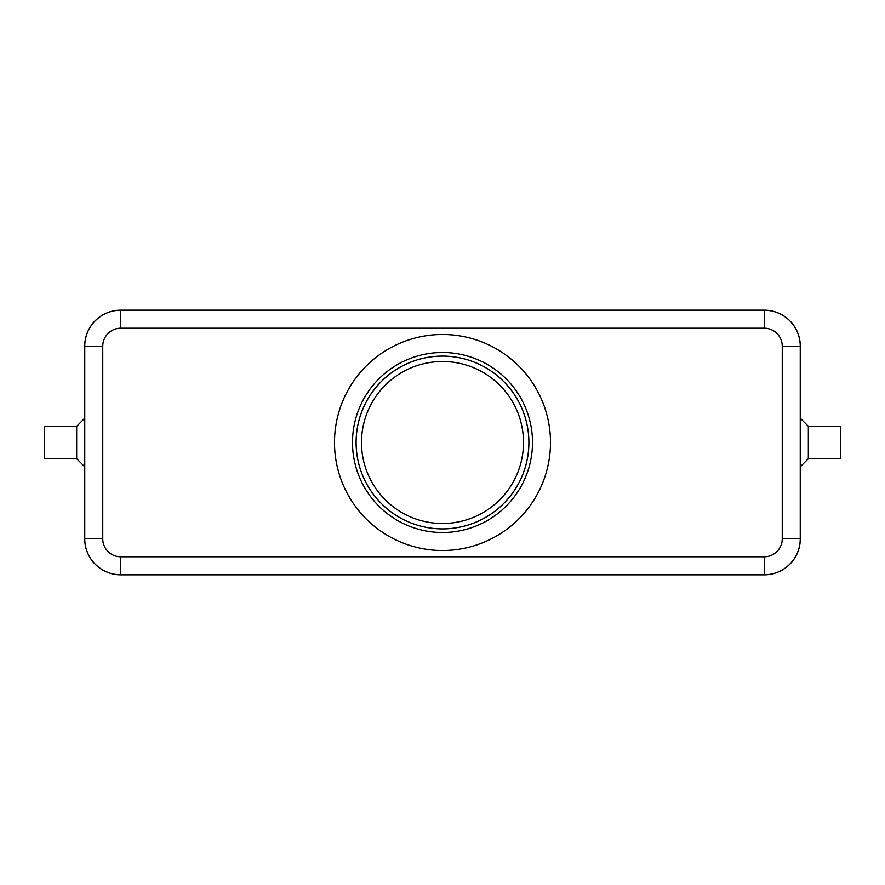 <?xml version="1.0" encoding="UTF-8"?>
<svg xmlns="http://www.w3.org/2000/svg" width="885" height="885" viewBox="0 0 885 885"><rect width="100%" height="100%" fill="white"/><g stroke="black" fill="none" stroke-linecap="round" stroke-linejoin="round"><path stroke-width="1.33" d="M808.348 426.305L840.75 426.305L840.75 458.695L808.348 458.695L808.348 426.305L800.25 418.196M76.652 458.695L76.652 426.305L44.25 426.305L44.25 458.695L76.652 458.695L84.75 466.804M550.503 442.5A108.003 108.003 0 0 1 442.5 550.503A108.003 108.003 0 0 1 334.497 442.5A108.003 108.003 0 0 1 442.5 334.497A108.003 108.003 0 0 1 550.503 442.5M532.505 442.5A90.004 90.004 0 0 1 442.5 532.505A90.004 90.004 0 0 1 352.495 442.5A90.004 90.004 0 0 1 442.5 352.495A90.004 90.004 0 0 1 532.505 442.5M361.5 442.5A81 81 0 0 0 442.5 523.5A81 81 0 0 0 523.5 442.5A81 81 0 0 0 442.5 361.5A81 81 0 0 0 361.5 442.5M120.747 574.796L764.253 574.796A35.997 35.997 0 0 0 800.25 538.799L800.25 346.201A35.997 35.997 0 0 0 764.253 310.204L120.747 310.204A35.997 35.997 0 0 0 84.75 346.201L84.75 538.799A35.997 35.997 0 0 0 120.747 574.796L120.747 556.798A17.999 17.999 0 0 1 102.748 538.799L84.75 538.799M800.294 466.76L800.294 538.843A35.997 35.997 0 0 1 764.297 574.841L120.703 574.841A35.997 35.997 0 0 1 84.706 538.843L84.706 466.76M84.706 418.24L84.706 346.157A35.997 35.997 0 0 1 120.703 310.159L764.297 310.159A35.997 35.997 0 0 1 800.294 346.157L800.294 418.24M356.102 442.5A86.398 86.398 0 0 0 442.5 528.898A86.398 86.398 0 0 0 528.898 442.5A86.398 86.398 0 0 0 442.5 356.102A86.398 86.398 0 0 0 356.102 442.5M102.748 538.799L102.748 346.201A17.999 17.999 0 0 1 120.747 328.202L120.747 310.204M120.747 328.202L764.253 328.202A17.999 17.999 0 0 1 782.251 346.201L782.251 538.799A17.999 17.999 0 0 1 764.253 556.798L120.747 556.798M764.253 310.204L764.253 328.202M102.748 346.201L84.75 346.201M800.25 346.201L782.251 346.201M800.25 538.799L782.251 538.799M764.253 574.796L764.253 556.798M84.75 418.196L76.652 426.305M808.348 458.695L800.25 466.804"/></g></svg>
